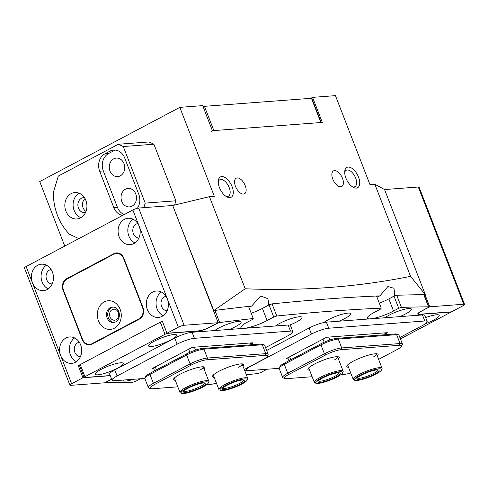<?xml version="1.0" encoding="UTF-8"?>
<svg xmlns="http://www.w3.org/2000/svg" width="489" height="489" viewBox="0 0 489 489"><rect width="100%" height="100%" fill="white"/><g stroke="black" fill="none" stroke-linecap="round" stroke-linejoin="round"><path stroke-width="0.73" d="M100.966 369.433A15.012 2.836 158.8 0 0 95.3 373.627A15.012 2.836 158.8 0 0 102.128 374.073A15.012 2.836 158.8 0 0 117.501 368.186A15.012 2.836 158.8 0 0 122.77 362.972A15.012 2.836 158.8 0 0 100.966 369.433M123.087 380.069A15.012 2.836 158.8 0 0 133.65 379.275M244.689 370.515A15.012 2.836 158.8 0 0 246.285 369.947M154.335 341.157A15.012 2.836 158.8 0 0 148.668 345.356A15.012 2.836 158.8 0 0 155.496 345.796A15.012 2.836 158.8 0 0 170.869 339.916A15.012 2.836 158.8 0 0 176.138 334.696A15.012 2.836 158.8 0 0 154.335 341.157M425.326 323.785A15.012 2.836 158.8 0 0 433.505 320.161A15.012 2.836 158.8 0 0 438.774 314.947A15.012 2.836 158.8 0 0 425.632 317.599M229.567 329.433A15.012 2.836 158.8 0 0 235.417 326.719A15.012 2.836 158.8 0 0 240.686 321.505A15.012 2.836 158.8 0 0 218.883 327.966A15.012 2.836 158.8 0 0 214.726 330.552M289.794 325.093A15.012 2.836 158.8 0 0 296.218 322.147A15.012 2.836 158.8 0 0 301.487 316.933A15.012 2.836 158.8 0 0 279.677 323.394A15.012 2.836 158.8 0 0 275.521 325.98M338.999 321.206A15.012 2.836 158.8 0 0 344.849 318.492A15.012 2.836 158.8 0 0 350.118 313.272A15.012 2.836 158.8 0 0 328.315 319.733A15.012 2.836 158.8 0 0 323.901 322.526M399.794 316.634A15.012 2.836 158.8 0 0 405.644 313.914A15.012 2.836 158.8 0 0 410.919 308.7A15.012 2.836 158.8 0 0 389.11 315.161A15.012 2.836 158.8 0 0 384.953 317.746M400.43 338.901L449.525 312.893A2.207 0.416 158.8 0 0 450.363 312.184A2.207 0.416 158.8 0 0 449.978 312.098L419.336 314.403A8.833 1.669 -21.2 0 1 417.771 314.06A8.833 1.669 -21.2 0 1 421.139 311.236L427.961 307.624A2.207 0.416 158.8 0 0 428.804 306.915A2.207 0.416 158.8 0 0 428.517 306.829A2075.347 392.441 158.8 0 0 401.438 307.379L398.724 308.296L394.024 296.169L396.732 295.252L401.438 307.379M251.199 313.26A17.665 3.337 158.8 0 0 262.397 308.418L269.048 304.898L272.073 303.877L276.774 316.004A2075.347 392.441 158.8 0 1 381.224 308.149L380.754 308.975L374.103 312.502A17.665 3.337 158.8 0 0 367.361 318.156A17.665 3.337 158.8 0 0 376.891 317.593A17.665 3.337 158.8 0 0 393.559 311.035L398.724 308.296M276.774 316.004L273.748 317.025L269.048 304.898M213.528 310.784A2.207 0.416 -21.2 0 1 214.94 310.411L219.64 322.538A2075.347 392.441 158.8 0 1 253.241 318.528L252.819 319.274L247.648 322.013A17.665 3.337 158.8 0 0 240.912 327.667A17.665 3.337 158.8 0 0 250.435 327.104A17.665 3.337 158.8 0 0 267.104 320.546L273.748 317.025M219.64 322.538A2.207 0.416 158.8 0 0 216.878 323.498L210.062 327.11A8.833 1.669 -21.2 0 1 198.528 331.01L167.886 333.315A2.207 0.416 158.8 0 0 165.001 334.293L84.952 376.701A2.207 0.416 158.8 0 0 84.108 377.404A2.207 0.416 158.8 0 0 84.499 377.49L110.221 375.558M111.651 379.244L106.51 381.964A2.207 0.416 158.8 0 0 105.673 382.673A2.207 0.416 158.8 0 0 105.954 382.765A2075.347 392.441 158.8 0 0 132.971 382.209L135.649 381.347L140.526 378.761M246.322 374.721A2075.347 392.441 158.8 0 0 257.764 373.578L260.802 372.52L266.982 369.25M428.517 306.829L423.81 294.696A2075.347 392.441 158.8 0 0 396.732 295.252M423.81 294.696A2.207 0.416 -21.2 0 1 424.097 294.788L428.804 306.915M84.108 377.404L79.401 365.277A2.207 0.416 -21.2 0 1 80.245 364.574L84.952 376.701M165.001 334.293L160.294 322.165L80.245 364.574M160.294 322.165A2.207 0.416 -21.2 0 1 162.391 321.34M253.241 318.528L248.54 306.401A2075.347 392.441 158.8 0 0 214.94 310.411M381.224 308.149L376.518 296.022A2075.347 392.441 158.8 0 0 272.073 303.877M379.287 303.149A17.665 3.337 158.8 0 0 388.853 298.907L394.024 296.169M418.119 313.278L418.346 313.871A8.833 1.669 -21.2 0 0 419.91 314.207L451.524 311.829L462.863 305.821A4.413 0.837 158.8 0 0 464.55 304.409A4.413 0.837 158.8 0 0 463.768 304.237L418.297 187.006A4.413 0.837 -21.2 0 1 419.079 187.177L464.55 304.409M418.346 313.871A8.833 1.669 -21.2 0 1 421.72 311.041L429.721 306.799L463.768 304.237M64.75 246.077L39.725 181.56L179.818 107.348L202.672 105.63L212.397 130.691L322.312 122.427L312.593 97.36L335.454 95.642L369.947 184.579L374.812 184.212L384.574 189.543L418.297 187.006M429.721 306.799L425.008 294.641M118.326 312.495A5.52 4.603 -94.3 0 0 113.741 309.201A5.52 4.603 -94.3 0 0 109.988 316.915A5.52 4.603 -94.3 0 0 114.573 320.209A5.52 4.603 -94.3 0 0 118.326 312.495M80.642 344.867A13.246 11.045 -94.3 0 0 69.646 336.958A13.246 11.045 -94.3 0 0 60.63 355.472A13.246 11.045 -94.3 0 0 71.632 363.376A13.246 11.045 -94.3 0 0 80.642 344.867M74.609 337.954A13.246 11.045 -94.3 0 0 70.361 354.739A13.246 11.045 -94.3 0 0 76.394 361.652M79.304 342.239A7.286 6.076 -94.3 0 0 74.86 352.355A7.286 6.076 -94.3 0 0 80.392 356.713M52.421 272.104A13.246 11.045 -94.3 0 0 41.418 264.194A13.246 11.045 -94.3 0 0 32.408 282.703A13.246 11.045 -94.3 0 0 43.405 290.613A13.246 11.045 -94.3 0 0 52.421 272.104M46.388 265.185A13.246 11.045 -94.3 0 0 42.133 281.976A13.246 11.045 -94.3 0 0 48.166 288.889M51.082 269.47A7.286 6.076 -94.3 0 0 46.638 279.586A7.286 6.076 -94.3 0 0 52.17 283.95M178.344 327.22L167.366 298.926A13.246 11.045 -94.3 0 0 156.364 291.016A13.246 11.045 -94.3 0 0 147.354 309.525A13.246 11.045 -94.3 0 0 158.35 317.434A13.246 11.045 -94.3 0 0 167.366 298.926L139.145 226.162A13.246 11.045 -94.3 0 0 128.142 218.253A13.246 11.045 -94.3 0 0 119.127 236.762A13.246 11.045 -94.3 0 0 130.129 244.671A13.246 11.045 -94.3 0 0 139.145 226.162L132.867 209.989A4.413 0.837 -21.2 0 1 138.638 208.039L184.108 325.271A4.413 0.837 158.8 0 0 178.344 327.22L167 333.229L162.299 321.102L78.246 365.631L79.505 365.54M161.333 292.012A13.246 11.045 -94.3 0 0 157.079 308.797A13.246 11.045 -94.3 0 0 163.112 315.711M166.028 296.297A7.286 6.076 -94.3 0 0 161.584 306.414A7.286 6.076 -94.3 0 0 167.116 310.772M133.106 219.243A13.246 11.045 -94.3 0 0 128.858 236.028A13.246 11.045 -94.3 0 0 134.891 242.947M137.8 223.528A7.286 6.076 -94.3 0 0 133.363 233.644A7.286 6.076 -94.3 0 0 138.894 238.009M63.105 290.319L82.231 339.641A8.833 7.359 -94.3 0 0 89.566 344.91A8.833 7.359 -94.3 0 0 92.042 344.189L139.408 319.097A8.833 7.359 -94.3 0 0 142.941 307.477L123.809 258.161A8.833 7.359 -94.3 0 0 116.48 252.886A8.833 7.359 -94.3 0 0 114.004 253.608L66.638 278.699A8.833 7.359 -94.3 0 0 63.105 290.319L63.497 290.289M78.246 365.631L82.947 377.759L71.608 383.767A4.413 0.837 158.8 0 0 69.921 385.179L24.45 267.948A4.413 0.837 -21.2 0 1 26.137 266.536L132.867 209.989M69.921 385.179A4.413 0.837 158.8 0 0 70.703 385.35L104.75 382.789L111.614 379.152M82.947 377.759L110.276 375.705M184.108 325.271L218.155 322.716L172.684 205.478L138.638 208.039M218.155 322.716L210.148 326.952A8.833 1.669 -21.2 0 1 198.613 330.851L167 333.229M399.886 337.508L422.093 325.741A13.246 2.506 158.8 0 0 427.148 321.499A13.246 2.506 158.8 0 0 424.807 320.992L328.749 328.217A13.246 2.506 158.8 0 0 311.444 334.066L251.407 365.87A13.246 2.506 158.8 0 0 246.352 370.112A13.246 2.506 158.8 0 0 248.693 370.625L279.195 368.327M427.148 321.499L424.794 315.436A13.246 2.506 158.8 0 0 422.453 314.928L326.395 322.153A13.246 2.506 158.8 0 0 309.091 328.003L266.676 350.472M385.729 333.84L386.689 333.333A1.767 0.336 -21.2 0 0 387.367 332.764A1.767 0.336 -21.2 0 0 387.056 332.697L327.471 337.178A1.767 0.336 -21.2 0 0 325.167 337.96L286.811 358.284A1.767 0.336 -21.2 0 0 286.132 358.847A1.767 0.336 -21.2 0 0 286.45 358.914L288.162 358.785M144.872 378.431L114.371 380.729A13.246 2.506 -21.2 0 1 112.03 380.216L109.677 374.152A13.246 2.506 -21.2 0 1 114.732 369.91L174.769 338.107A13.246 2.506 -21.2 0 1 192.073 332.257L288.125 325.032A13.246 2.506 -21.2 0 1 290.472 325.54L292.825 331.603A13.246 2.506 -21.2 0 1 287.77 335.845L265.564 347.612M112.03 380.216A13.246 2.506 -21.2 0 1 117.085 375.974L177.122 344.17A13.246 2.506 -21.2 0 1 194.42 338.321L290.478 331.096A13.246 2.506 -21.2 0 1 292.825 331.603M251.407 343.944L252.367 343.437A1.767 0.336 -21.2 0 0 253.039 342.868A1.767 0.336 -21.2 0 0 252.727 342.801L193.149 347.282A1.767 0.336 -21.2 0 0 190.844 348.064L152.482 368.382A1.767 0.336 -21.2 0 0 151.81 368.95A1.767 0.336 -21.2 0 0 152.122 369.018L153.839 368.889M214.188 377.355A16.779 3.172 -21.2 0 1 212.581 376.004A16.779 3.172 -21.2 0 1 218.913 371.31A16.779 3.172 -21.2 0 1 243.284 364.091A16.779 3.172 -21.2 0 1 243.009 366.182M175.282 380.283A16.779 3.172 -21.2 0 1 173.668 378.926A16.779 3.172 -21.2 0 1 180.001 374.238A16.779 3.172 -21.2 0 1 204.371 367.019A16.779 3.172 -21.2 0 1 204.096 369.109M144.958 378.138L145.716 376.499A11.919 2.256 -21.2 0 1 150.215 373.168L186.902 353.73A11.919 2.256 -21.2 0 1 202.477 348.468L260.839 344.079A11.919 2.256 -21.2 0 1 262.587 344.213L264.249 344.91A13.246 2.506 158.8 0 0 262.312 344.757L203.95 349.152A13.246 2.506 158.8 0 0 186.645 355.002L149.958 374.44A13.246 2.506 158.8 0 0 144.958 378.138A13.246 2.506 158.8 0 0 144.903 378.675L148.35 387.569A13.246 2.506 -21.2 0 1 153.405 383.333L190.093 363.895A13.246 2.506 -21.2 0 1 207.397 358.046L265.759 353.651A13.246 2.506 -21.2 0 1 268.106 354.164A13.246 2.506 -21.2 0 1 268.045 354.702L267.287 356.34A11.919 2.256 158.8 0 0 265.227 355.399L206.865 359.788A11.919 2.256 158.8 0 0 191.297 365.051L154.603 384.488A11.919 2.256 158.8 0 0 150.423 388.627A11.919 2.256 158.8 0 0 152.165 388.767L177.819 386.836M268.106 354.164L264.653 345.271A13.246 2.506 158.8 0 0 264.249 344.91M150.423 388.627L148.754 387.93A13.246 2.506 -21.2 0 1 148.35 387.569M244.286 369.476L262.789 359.672A11.919 2.256 158.8 0 0 267.287 356.34M206.676 384.666L210.527 384.372A11.919 2.256 158.8 0 0 216.407 383.083M199.805 370.246A15.452 2.922 158.8 0 0 203.198 366.805L208.827 381.298A15.452 2.922 -21.2 0 1 208.76 381.927L208.253 383.015A14.572 2.757 158.8 0 0 201.627 382.587A14.572 2.757 158.8 0 0 186.706 388.297A14.572 2.757 158.8 0 0 181.59 393.358A14.572 2.757 158.8 0 0 202.758 387.086A14.572 2.757 158.8 0 0 208.253 383.015M238.711 367.318A15.452 2.922 158.8 0 0 242.11 363.877L247.734 378.37A15.452 2.922 -21.2 0 1 247.666 378.999L247.165 380.087A14.572 2.757 158.8 0 0 240.533 379.66A14.572 2.757 158.8 0 0 225.612 385.369A14.572 2.757 158.8 0 0 220.502 390.43A14.572 2.757 158.8 0 0 241.664 384.165A14.572 2.757 158.8 0 0 247.165 380.087M348.516 367.257A16.779 3.172 -21.2 0 1 346.903 365.9A16.779 3.172 -21.2 0 1 353.235 361.206A16.779 3.172 -21.2 0 1 377.606 353.987A16.779 3.172 -21.2 0 1 377.331 356.078M309.604 370.179A16.779 3.172 -21.2 0 1 307.997 368.822A16.779 3.172 -21.2 0 1 314.329 364.134A16.779 3.172 -21.2 0 1 338.7 356.915A16.779 3.172 -21.2 0 1 338.425 359.005M279.28 368.034L280.038 366.395A11.919 2.256 -21.2 0 1 284.537 363.064L321.23 343.626A11.919 2.256 -21.2 0 1 336.799 338.364L395.167 333.975A11.919 2.256 -21.2 0 1 396.909 334.109L398.572 334.806A13.246 2.506 158.8 0 0 396.634 334.653L338.272 339.048A13.246 2.506 158.8 0 0 320.967 344.898L284.28 364.336A13.246 2.506 158.8 0 0 279.28 368.034A13.246 2.506 158.8 0 0 279.225 368.578L282.673 377.471A13.246 2.506 -21.2 0 1 287.728 373.229L324.421 353.791A13.246 2.506 -21.2 0 1 341.719 347.942L400.088 343.547A13.246 2.506 -21.2 0 1 402.429 344.06A13.246 2.506 -21.2 0 1 402.374 344.598L401.616 346.236A11.919 2.256 158.8 0 0 399.556 345.295L341.194 349.684A11.919 2.256 158.8 0 0 325.619 354.947L288.932 374.385A11.919 2.256 158.8 0 0 284.745 378.529A11.919 2.256 158.8 0 0 286.487 378.663L312.147 376.732M402.429 344.06L398.981 335.167A13.246 2.506 158.8 0 0 398.572 334.806M284.745 378.529L283.082 377.826A13.246 2.506 -21.2 0 1 282.673 377.471M378.608 359.372L397.117 349.568A11.919 2.256 158.8 0 0 401.616 346.236M341.004 374.562L344.855 374.274A11.919 2.256 158.8 0 0 350.735 372.979M334.128 360.142A15.452 2.922 158.8 0 0 337.526 356.701L343.15 371.194A15.452 2.922 -21.2 0 1 343.082 371.823L342.581 372.911A14.572 2.757 158.8 0 0 335.949 372.484A14.572 2.757 158.8 0 0 321.029 378.193A14.572 2.757 158.8 0 0 315.918 383.254A14.572 2.757 158.8 0 0 337.08 376.988A14.572 2.757 158.8 0 0 342.581 372.911M373.04 357.214A15.452 2.922 158.8 0 0 376.432 353.773L382.062 368.266A15.452 2.922 -21.2 0 1 381.995 368.895L381.487 369.99A14.572 2.757 158.8 0 0 374.861 369.556A14.572 2.757 158.8 0 0 359.941 375.265A14.572 2.757 158.8 0 0 354.825 380.326A14.572 2.757 158.8 0 0 375.992 374.061A14.572 2.757 158.8 0 0 381.487 369.99M98.454 320.815A14.352 11.962 85.7 0 1 104.2 301.933A14.352 11.962 85.7 0 1 120.135 309.329A14.352 11.962 85.7 0 1 114.389 328.211A14.352 11.962 85.7 0 1 98.454 320.815M118.778 311.701A7.726 6.443 -94.3 0 0 112.36 307.092A7.726 6.443 -94.3 0 0 107.103 317.887A7.726 6.443 -94.3 0 0 113.521 322.502A7.726 6.443 -94.3 0 0 118.778 311.701M114.126 322.422A7.726 6.443 85.7 0 1 108.32 317.795A7.726 6.443 85.7 0 1 112.971 307.08M67.127 278.932A8.833 7.359 -94.3 0 0 63.594 290.545L82.409 339.06A8.833 7.359 -94.3 0 0 89.744 344.329A8.833 7.359 -94.3 0 0 92.219 343.608L138.913 318.871A8.833 7.359 -94.3 0 0 142.452 307.251L123.631 258.742A8.833 7.359 -94.3 0 0 116.303 253.467A8.833 7.359 -94.3 0 0 113.827 254.188L67.127 278.932M181.59 393.358L180.484 392.893A15.452 2.922 -21.2 0 1 180.007 392.471A15.452 2.922 -21.2 0 1 185.906 387.526A15.452 2.922 -21.2 0 1 200.49 381.787A15.452 2.922 -21.2 0 1 208.827 381.298M201.297 387.196A11.919 2.256 -21.2 0 1 189.09 391.872A11.919 2.256 -21.2 0 1 183.668 391.518A11.919 2.256 -21.2 0 1 188.167 388.187A11.919 2.256 -21.2 0 1 205.484 383.058A11.919 2.256 -21.2 0 1 201.297 387.196M184.133 390.888A11.039 2.09 158.8 0 0 190.117 390.515A11.039 2.09 158.8 0 0 200.496 386.426A11.039 2.09 158.8 0 0 204.714 382.905M315.918 383.254L314.806 382.789A15.452 2.922 -21.2 0 1 314.335 382.367A15.452 2.922 -21.2 0 1 320.228 377.422A15.452 2.922 -21.2 0 1 334.812 371.683A15.452 2.922 -21.2 0 1 343.15 371.194M335.619 377.098A11.919 2.256 -21.2 0 1 323.412 381.768A11.919 2.256 -21.2 0 1 317.991 381.414A11.919 2.256 -21.2 0 1 322.489 378.083A11.919 2.256 -21.2 0 1 339.806 372.954A11.919 2.256 -21.2 0 1 335.619 377.098M318.455 380.784A11.039 2.09 158.8 0 0 324.439 380.411A11.039 2.09 158.8 0 0 334.824 376.322A11.039 2.09 158.8 0 0 339.042 372.801M354.825 380.326L353.718 379.861A15.452 2.922 -21.2 0 1 353.241 379.446A15.452 2.922 -21.2 0 1 359.14 374.495A15.452 2.922 -21.2 0 1 373.724 368.761A15.452 2.922 -21.2 0 1 382.062 368.266M374.531 374.171A11.919 2.256 -21.2 0 1 362.325 378.841A11.919 2.256 -21.2 0 1 356.903 378.486A11.919 2.256 -21.2 0 1 361.402 375.155A11.919 2.256 -21.2 0 1 378.712 370.026A11.919 2.256 -21.2 0 1 374.531 374.171M357.367 377.863A11.039 2.09 158.8 0 0 363.351 377.484A11.039 2.09 158.8 0 0 373.73 373.394A11.039 2.09 158.8 0 0 377.948 369.88M220.502 390.43L219.39 389.965A15.452 2.922 -21.2 0 1 218.919 389.544A15.452 2.922 -21.2 0 1 224.818 384.599A15.452 2.922 -21.2 0 1 239.396 378.865A15.452 2.922 -21.2 0 1 247.734 378.37M240.203 384.275A11.919 2.256 -21.2 0 1 227.996 388.944A11.919 2.256 -21.2 0 1 222.574 388.59A11.919 2.256 -21.2 0 1 227.073 385.259A11.919 2.256 -21.2 0 1 244.39 380.13A11.919 2.256 -21.2 0 1 240.203 384.275M223.039 387.966A11.039 2.09 158.8 0 0 229.023 387.588A11.039 2.09 158.8 0 0 239.408 383.498A11.039 2.09 158.8 0 0 243.626 379.977M80.575 217.874A13.246 11.045 -94.3 0 0 86.547 202.635A13.246 11.045 -94.3 0 0 74.878 192.538A13.246 11.045 -94.3 0 0 71.168 193.62A13.246 11.045 -94.3 0 0 65.202 208.858A13.246 11.045 -94.3 0 0 76.865 218.956A13.246 11.045 -94.3 0 0 80.575 217.874M84.426 197.642A7.506 6.259 -94.3 0 0 83.576 197.635A7.506 6.259 -94.3 0 0 81.474 198.253A7.506 6.259 -94.3 0 0 78.093 206.89A7.506 6.259 -94.3 0 0 84.707 212.611A7.506 6.259 -94.3 0 0 85.544 212.477M125.471 189.17A9.273 7.732 85.7 0 1 128.069 188.412A9.273 7.732 85.7 0 1 136.229 195.484A9.273 7.732 85.7 0 1 132.054 206.15A9.273 7.732 85.7 0 1 129.457 206.908A9.273 7.732 85.7 0 1 121.29 199.836A9.273 7.732 85.7 0 1 125.471 189.17M113.711 158.852A9.273 7.732 85.7 0 1 116.309 158.094A9.273 7.732 85.7 0 1 124.475 165.16A9.273 7.732 85.7 0 1 120.294 175.832A9.273 7.732 85.7 0 1 117.696 176.584A9.273 7.732 85.7 0 1 109.53 169.518A9.273 7.732 85.7 0 1 113.711 158.852M143.839 207.648L145.221 203.118L175.863 200.814L153.907 144.218L123.271 146.523L118.362 144.249L58.325 176.058L53.325 192.489A52.989 44.175 -94.3 0 0 69.542 234.298L78.839 238.614M145.221 203.118L123.271 146.523M118.362 144.249L149.004 141.944L153.907 144.218M137.372 208.265A13.246 11.045 -94.3 0 0 138.797 194.341L124.689 157.959A13.246 11.045 -94.3 0 0 113.686 150.05A13.246 11.045 -94.3 0 0 109.976 151.132L104.97 153.778A13.246 11.045 -94.3 0 0 99.67 171.211L113.784 207.593A13.246 11.045 -94.3 0 0 122.635 215.411M175.863 200.814L174.567 205.08M115.526 150.092A13.246 11.045 -94.3 0 0 113.625 150.857L108.619 153.503A13.246 11.045 -94.3 0 0 103.32 170.936L117.427 207.318A13.246 11.045 -94.3 0 0 124.224 214.573M85.991 211.413A7.506 6.259 85.7 0 1 85.031 198.632M79.084 193.192A13.246 11.045 -94.3 0 0 73.13 205.955A13.246 11.045 -94.3 0 0 80.93 217.678M203.076 106.657A2.207 0.416 158.8 0 1 204.445 106.327L311.45 98.277A2.207 0.416 158.8 0 1 311.835 98.362L321.206 122.507M210.973 131.559A2.207 0.416 -21.2 0 1 213.858 130.581L320.857 122.537A2.207 0.416 -21.2 0 1 321.249 122.617M348.144 167.079A11.479 5.96 -117.9 0 1 358.541 177.116A11.479 5.96 -117.9 0 1 356.298 188.1A11.479 5.96 -117.9 0 1 353.296 187.342A11.479 5.96 -117.9 0 1 344.757 171.223A11.479 5.96 -117.9 0 1 348.144 167.079M352.3 186.737A9.273 4.811 62.1 0 0 353.847 186.963A9.273 4.811 62.1 0 0 354.892 186.67A9.273 4.811 62.1 0 0 355.265 177.146A9.273 4.811 62.1 0 0 347.263 169.983A9.273 4.811 62.1 0 0 346.212 170.282A9.273 4.811 62.1 0 0 344.696 172.385M221.688 176.59A11.479 5.96 -117.9 0 1 232.092 186.627A11.479 5.96 -117.9 0 1 229.842 197.611A11.479 5.96 -117.9 0 1 226.841 196.853A11.479 5.96 -117.9 0 1 218.302 180.734A11.479 5.96 -117.9 0 1 221.688 176.59M225.845 196.248A9.273 4.811 62.1 0 0 227.391 196.474A9.273 4.811 62.1 0 0 228.442 196.181A9.273 4.811 62.1 0 0 228.809 186.657A9.273 4.811 62.1 0 0 220.808 179.494A9.273 4.811 62.1 0 0 219.757 179.793A9.273 4.811 62.1 0 0 218.247 181.902M340.766 186.774A8.833 4.584 62.1 0 0 341.762 186.492A8.833 4.584 62.1 0 0 342.117 177.421A8.833 4.584 62.1 0 0 334.494 170.6A8.833 4.584 62.1 0 0 333.498 170.881A8.833 4.584 62.1 0 0 333.143 179.952A8.833 4.584 62.1 0 0 340.766 186.774M243.491 194.09A8.833 4.584 62.1 0 0 244.494 193.809A8.833 4.584 62.1 0 0 244.842 184.738A8.833 4.584 62.1 0 0 237.22 177.917A8.833 4.584 62.1 0 0 236.224 178.198A8.833 4.584 62.1 0 0 235.875 187.269A8.833 4.584 62.1 0 0 243.491 194.09M213.497 310.704L213.815 310.552A2097.425 396.616 158.8 0 1 217.825 310.05M384.574 189.543L425.326 294.641A2097.425 396.616 158.8 0 0 394.709 295.301A17.665 3.337 158.8 0 1 392.251 297.11M366.719 296.487A2097.425 396.616 158.8 0 1 379.935 295.863A17.665 3.337 158.8 0 0 376.915 297.031M272.018 303.895A2097.425 396.616 158.8 0 0 268.852 304.219A17.665 3.337 158.8 0 1 265.796 306.621M248.54 306.407A2097.425 396.616 158.8 0 1 251.664 306.059A17.665 3.337 158.8 0 0 248.852 307.208M172.733 205.6L213.772 310.564M179.818 107.348L214.31 196.285L209.451 196.651L245.185 288.779L213.815 310.552M374.812 184.212L410.546 276.34C357.954 287.006 302.832 291.151 245.185 288.779M173.002 205.453L209.451 196.651M312.593 97.36L310.759 98.332M425.326 294.641L410.546 276.34M251.664 306.059L260.698 295.949L267.899 298.718L268.852 304.219M379.935 295.863L387.875 286.554L393.993 288.272L394.709 295.301M262.397 308.418L267.104 320.546M388.853 298.907L393.559 311.035M26.137 266.536L71.608 383.767M67.714 278.62L66.638 278.699M118.87 253.247L114.004 253.608M82.641 339.611L82.231 339.641M422.453 314.928L424.807 320.992M309.091 328.003L311.444 334.066M326.395 322.153L328.749 328.217M386.689 333.333L386.463 332.746M286.322 358.584L286.45 358.914M177.122 344.17L174.769 338.107M194.42 338.321L192.073 332.257M117.085 375.974L114.732 369.91M290.478 331.096L288.125 325.032M151.993 368.688L152.122 369.018M252.367 343.437L252.141 342.85M194.39 347.19L195.514 350.106M188.65 349.225L189.848 352.306M250.319 342.985L251.028 344.812M155.294 366.897L156.449 369.867M265.227 355.399L265.759 353.651L262.312 344.757L260.839 344.079M206.865 359.788L207.397 358.046L203.95 349.152L202.477 348.468M191.297 365.051L190.093 363.895L186.645 355.002L186.902 353.73M154.603 384.488L153.405 383.333L149.958 374.44L150.215 373.168M328.712 337.086L329.843 340.002M322.978 339.121L324.17 342.202M384.641 332.881L385.356 334.714M289.622 356.793L290.772 359.763M399.556 345.295L400.088 343.547L396.634 334.653L395.167 333.975M341.194 349.684L341.719 347.942L338.272 339.048L336.799 338.364M325.619 354.947L324.421 353.791L320.967 344.898L321.23 343.626M288.932 374.385L287.728 373.229L284.28 364.336L284.537 363.064M92.219 343.608L93.289 343.529M138.913 318.871L139.921 318.797M142.452 307.251L142.843 307.22M123.631 258.742L124.023 258.712M117.427 207.318L113.784 207.593M103.32 170.936L99.67 171.211M108.619 153.503L104.97 153.778M113.625 150.857L109.976 151.132M320.857 122.537L311.45 98.277M204.445 106.327L213.858 130.581M105.673 382.673L105.551 382.367M245.796 368.675L246.352 370.112M251.016 342.93L251.725 344.763M153.442 367.875L154.597 370.845M385.338 332.826L386.047 334.659M287.77 357.771L288.92 360.741M89.744 344.329L92.115 344.152M116.303 253.467L119.108 253.259M174.39 377.979L180.007 392.471M308.712 367.875L314.335 382.367M347.624 364.953L353.241 379.446M213.296 375.057L218.919 389.544"/></g></svg>
